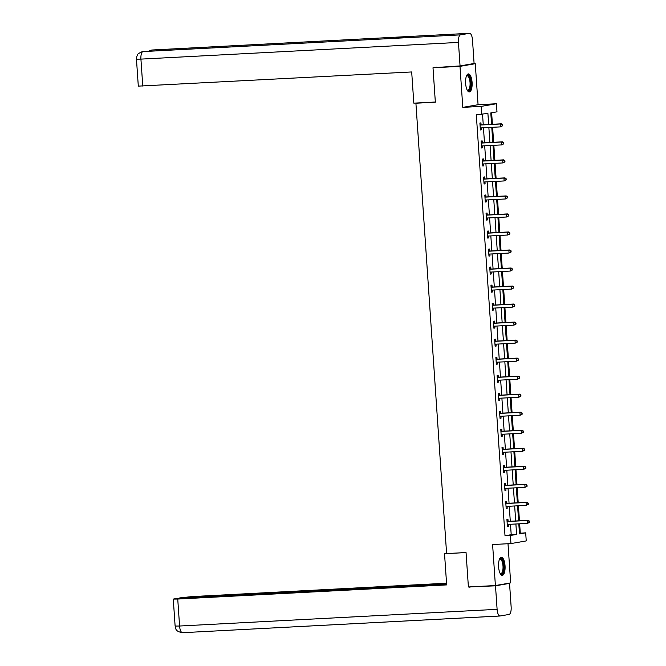 <?xml version="1.0" encoding="UTF-8"?>
<svg xmlns="http://www.w3.org/2000/svg" width="666" height="666" viewBox="0 0 666 666"><rect width="100%" height="100%" fill="white"/><g stroke="black" fill="none" stroke-linecap="round" stroke-linejoin="round"><path stroke-width="1" d="M505.036 565.75A9.041 3.247 87 0 0 501.34 557.284A9.041 3.247 87 0 0 498.593 566.874A9.041 3.247 87 0 0 502.289 575.341A9.041 3.247 87 0 0 505.036 565.75M472.077 82.376A9.041 3.247 87 0 0 468.381 73.909A9.041 3.247 87 0 0 465.634 83.491A9.041 3.247 87 0 0 469.33 91.958A9.041 3.247 87 0 0 472.077 82.376M519.447 533.258L525.682 532.825L526.24 540.917L510.955 543.573L510.406 535.489L516.6 534.407L515.892 523.992M417.482 102.947L415.909 103.222L446.603 553.563L466.05 552.539L468.398 586.971L495.396 585.547L510.672 582.892L508 543.731M471.844 63.878L475.274 63.695L459.998 66.359L462.795 107.368L481.152 106.402L496.436 103.746L496.986 111.83L490.792 112.912L491.566 124.326M462.795 107.368L478.071 104.712L475.274 63.695M478.071 104.712L496.436 103.746M520.288 533.108L519.647 523.792M519.447 520.779L518.423 505.769M518.215 502.755L517.191 487.745M516.982 484.74L515.967 469.73M515.759 466.716L514.735 451.706M514.527 448.693L513.503 433.683M513.303 430.669L512.279 415.659M512.071 412.645L511.047 397.635M510.847 394.622L509.823 379.612M509.615 376.598L508.591 361.588M508.383 358.574L507.359 343.564M507.159 340.551L506.135 325.541M505.927 322.527L504.903 307.517M504.703 304.504L503.679 289.502M503.471 286.488L502.447 271.478M502.239 268.465L501.223 253.455M501.015 250.441L499.991 235.431M499.783 232.417L498.759 217.407M498.559 214.394L497.535 199.384M497.327 196.37L496.303 181.36M496.095 178.346L495.079 163.337M494.871 160.323L493.847 145.313M493.639 142.299L492.615 127.289M492.415 124.276L491.625 112.762M415.909 103.222L435.348 102.206L433 67.774L436.48 67.166M433 67.774L459.998 66.359M488.653 124.475L487.903 113.411L476.307 114.777L505.011 535.772L511.205 534.69L510.489 524.275M510.289 521.262L509.265 506.252M509.057 503.238L508.033 488.228M507.825 485.214L506.801 470.204M506.601 467.191L505.577 452.189M505.369 449.175L504.345 434.165M504.145 431.152L503.121 416.142M502.913 413.128L501.889 398.118M501.681 395.105L500.666 380.095M500.457 377.081L499.433 362.071M499.225 359.057L498.201 344.047M498.002 341.034L496.978 326.024M496.769 323.01L495.745 308M495.537 304.986L494.522 289.976M494.314 286.963L493.29 271.953M493.081 268.947L492.057 253.937M491.858 250.924L490.834 235.914M490.626 232.9L489.602 217.89M489.402 214.877L488.378 199.867M488.17 196.853L487.146 181.843M486.938 178.829L485.914 163.819M485.714 160.806L484.69 145.796M484.482 142.782L483.458 127.772M483.258 124.758L482.542 114.344M481.06 124.725L480.935 122.852L479.903 123.035L480.369 129.962L481.401 129.787L481.277 127.914M482.284 142.749L482.159 140.876L481.127 141.059L481.601 147.985L482.634 147.81L482.509 145.937M483.516 160.772L483.391 158.899L482.359 159.082L482.825 166.009L483.857 165.834L483.732 163.961M484.748 178.796L484.615 176.923L483.583 177.106L484.057 184.032L485.089 183.858L484.965 181.984M485.972 196.811L485.847 194.947L484.815 195.121L485.289 202.056L486.322 201.881L486.188 200.008M487.204 214.835L487.071 212.97L486.038 213.145L486.513 220.08L487.545 219.897L487.42 218.032M488.428 232.859L488.303 230.994L487.271 231.169L487.745 238.103L488.777 237.92L488.644 236.055M489.66 250.882L489.535 249.017L488.503 249.192L488.969 256.127L490.001 255.944L489.876 254.079M490.892 268.906L490.759 267.033L489.726 267.216L490.201 274.151L491.233 273.967L491.108 272.094M492.116 286.929L491.991 285.056L490.959 285.239L491.433 292.174L492.465 291.991L492.332 290.118M493.348 304.953L493.215 303.08L492.182 303.263L492.657 310.198L493.689 310.015L493.564 308.142M494.572 322.977L494.447 321.104L493.414 321.287L493.889 328.213L494.921 328.038L494.788 326.165M495.804 341L495.679 339.127L494.647 339.31L495.113 346.237L496.145 346.062L496.02 344.189M497.027 359.024L496.903 357.151L495.87 357.334L496.345 364.26L497.377 364.086L497.252 362.212M498.26 377.048L498.135 375.174L497.102 375.349L497.577 382.284L498.609 382.109L498.476 380.236M499.492 395.063L499.358 393.198L498.326 393.373L498.801 400.308L499.833 400.124L499.708 398.26M500.715 413.087L500.591 411.222L499.558 411.397L500.033 418.331L501.065 418.148L500.932 416.283M501.948 431.11L501.823 429.245L500.79 429.42L501.257 436.355L502.289 436.172L502.164 434.307M503.171 449.134L503.046 447.269L502.014 447.444L502.489 454.378L503.521 454.195L503.396 452.331M504.403 467.157L504.279 465.284L503.246 465.467L503.712 472.402L504.745 472.219L504.62 470.346M505.636 485.181L505.502 483.308L504.47 483.491L504.945 490.426L505.977 490.243L505.852 488.369M506.859 503.205L506.734 501.332L505.702 501.515L506.177 508.441L507.209 508.266L507.076 506.393M508.091 521.228L507.958 519.355L506.926 519.538L507.4 526.465L508.433 526.29L508.308 524.417M510.955 543.573L492.599 544.538L495.396 585.547M505.011 535.772L510.406 535.489M481.709 114.494L481.152 106.402M518.806 523.842L519.488 533.907L525.682 532.825M491.774 127.339L492.798 142.349M493.007 145.363L494.022 160.373M494.23 163.386L495.254 178.388M495.462 181.402L496.486 196.412M496.686 199.425L497.71 214.435M497.918 217.449L498.942 232.459M499.15 235.473L500.166 250.483M500.374 253.496L501.398 268.506M501.606 271.52L502.63 286.53M502.83 289.543L503.854 304.553M504.062 307.567L505.086 322.577M505.286 325.591L506.31 340.601M506.518 343.614L507.542 358.624M507.75 361.63L508.774 376.64M508.974 379.653L509.998 394.663M510.206 397.677L511.23 412.687M511.43 415.701L512.454 430.711M512.662 433.724L513.686 448.734M513.894 451.748L514.91 466.758M515.118 469.771L516.142 484.781M516.35 487.795L517.374 502.805M517.574 505.819L518.598 520.829M515.684 520.978L514.66 505.969M514.46 502.955L513.436 487.945M513.228 484.931L512.204 469.921M511.996 466.908L510.98 451.898M510.772 448.884L509.748 433.882M509.54 430.869L508.516 415.859M508.316 412.845L507.292 397.835M507.084 394.821L506.06 379.811M505.852 376.798L504.836 361.788M504.628 358.774L503.604 343.764M503.396 340.751L502.372 325.741M502.172 322.727L501.148 307.717M500.94 304.703L499.916 289.693M499.716 286.68L498.692 271.67M498.484 268.656L497.46 253.646M497.252 250.641L496.228 235.631M496.028 232.617L495.005 217.607M494.796 214.594L493.772 199.584M493.573 196.57L492.549 181.56M492.34 178.546L491.317 163.536M491.108 160.523L490.093 145.513M489.885 142.499L488.861 127.489M511.205 534.69L516.6 534.407M480.361 129.837L481.401 129.787M481.593 147.86L482.634 147.81M482.817 165.884L483.857 165.834M484.049 183.908L485.089 183.858M485.281 201.931L486.322 201.881M486.505 219.955L487.545 219.897M487.737 237.978L488.777 237.92M488.961 256.002L490.001 255.944M490.193 274.026L491.233 273.967M491.425 292.049L492.465 291.991M492.649 310.073L493.689 310.015M493.881 328.088L494.921 328.038M495.104 346.112L496.145 346.062M496.337 364.135L497.377 364.086M497.56 382.159L498.609 382.109M498.792 400.183L499.833 400.124M500.024 418.206L501.065 418.148M501.248 436.23L502.289 436.172M502.48 454.254L503.521 454.195M503.704 472.277L504.745 472.219M504.936 490.301L505.977 490.243M506.168 508.316L507.209 508.266M507.392 526.34L508.433 526.29M502.522 125.816L502.439 124.659L502.106 125.882L502.522 125.816L500.449 126.881L480.794 127.914A1.157 1.082 -99.9 0 0 480.394 128.022L480.244 128.097M502.106 125.882L500.449 126.881L500.258 123.993L501.29 123.809L481.635 124.85A1.157 1.082 -99.9 0 1 481.218 124.783L479.986 124.334M480.028 124.9L480.186 124.967A1.157 1.082 -99.9 0 0 480.602 125.025L500.258 123.993L502.031 124.733M481.335 127.889L480.269 128.421M502.439 124.659L501.29 123.809M466.516 75.849A7.826 2.814 -93 0 1 466.533 75.824A7.826 2.814 -93 0 1 470.146 78.663A7.826 2.814 -93 0 1 470.404 87.895A7.826 2.814 -93 0 1 467.291 90.243A7.826 2.814 -93 0 1 467.274 90.226M467.182 90.052A7.243 2.606 87 0 0 467.832 90.243A7.243 2.606 87 0 0 469.913 86.364A7.243 2.606 87 0 0 469.447 79.004A7.243 2.606 87 0 0 467.074 75.774A7.243 2.606 87 0 0 466.45 76.032M468.814 91.875A8.983 3.23 87 0 0 470.462 78.022A8.983 3.23 87 0 0 467.882 74.043M499.475 559.224A7.826 2.814 -93 0 1 499.492 559.207A7.826 2.814 -93 0 1 503.096 562.037A7.826 2.814 -93 0 1 503.363 571.278A7.826 2.814 -93 0 1 500.249 573.626A7.826 2.814 -93 0 1 500.233 573.609M500.141 573.434A7.243 2.606 87 0 0 500.79 573.626A7.243 2.606 87 0 0 502.872 569.746A7.243 2.606 87 0 0 502.397 562.387A7.243 2.606 87 0 0 500.024 559.157A7.243 2.606 87 0 0 499.4 559.415M501.773 575.258A8.983 3.23 87 0 0 503.413 561.405A8.983 3.23 87 0 0 500.832 557.425M435.331 102.015L413.819 103.147L411.688 71.953L138.303 86.13L136.463 59.157L140.926 59.116L142.765 86.089M469.463 33.308L404.67 36.722L395.704 38.278L460.506 34.873L469.463 33.308A7.126 2.564 87 0 1 469.58 33.3A7.126 2.564 87 0 1 472.494 39.977L474.092 63.486L460.056 65.926L433.616 67.666M460.506 34.873A7.126 2.564 87 0 0 458.449 42.416L460.056 65.926M143.157 51.557A7.126 2.564 87 0 0 143.073 51.557A7.126 2.564 87 0 0 142.982 51.565L142.266 51.648C135.356 54.77 138.278 54.903 136.896 56.135L136.463 59.157M152.164 50A7.126 2.564 87 0 0 152.048 49.992A7.126 2.564 87 0 0 151.94 50.008L148.385 51.282M446.595 553.354L444.53 553.712L446.661 584.906L177.739 599.05L179.579 626.023L497.102 609.332L495.496 585.822L469.022 586.937M466.05 552.58L444.53 553.712M446.545 583.208L191.775 596.603L179.737 597.91L446.586 583.882M497.102 609.332A7.126 2.564 87 0 0 500.016 616.008A7.126 2.564 87 0 0 500.124 615.992L509.082 614.435A7.126 2.564 87 0 0 511.138 606.884L509.54 583.374L495.496 585.822M446.611 584.232L176.806 598.426L173.277 599.092L177.739 599.05M471.287 586.821L469.039 587.212M509.54 583.374L507.184 583.499M503.746 143.839L503.671 142.682L503.255 142.757L503.746 143.839L501.681 144.905L482.026 145.937A1.157 1.082 -99.9 0 0 481.626 146.045L481.476 146.12M503.338 143.906L501.681 144.905L501.481 142.016L502.514 141.833L482.858 142.865A1.157 1.082 -99.9 0 1 482.45 142.807L481.218 142.358M481.252 142.924L481.418 142.99A1.157 1.082 -99.9 0 0 481.826 143.048L501.481 142.016L503.255 142.757M482.567 145.912L481.493 146.445M503.671 142.682L502.514 141.833M504.978 161.863L504.895 160.706L504.562 161.93L504.978 161.863L502.905 162.929L483.25 163.961A1.157 1.082 -99.9 0 0 482.858 164.061L482.7 164.144M504.562 161.93L502.905 162.929L502.713 160.04L503.746 159.857L484.09 160.889A1.157 1.082 -99.9 0 1 483.683 160.831L482.442 160.373M482.484 160.947L482.65 161.006A1.157 1.082 -99.9 0 0 483.058 161.072L502.713 160.04L504.487 160.781M483.791 163.928L482.725 164.46M504.895 160.706L503.746 159.857M506.202 179.887L506.127 178.729L505.71 178.796L506.202 179.887L504.137 180.952L484.482 181.984A1.157 1.082 -99.9 0 0 484.082 182.084L483.932 182.168M505.794 179.953L504.137 180.952L503.937 178.063L504.97 177.88L485.314 178.913A1.157 1.082 -99.9 0 1 484.906 178.854L483.674 178.396M483.716 178.971L483.874 179.029A1.157 1.082 -99.9 0 0 484.282 179.096L503.937 178.063L505.71 178.796M485.023 181.951L483.949 182.484M506.127 178.729L504.97 177.88M507.434 197.902L507.359 196.753L507.017 197.977L507.434 197.902L505.369 198.976L485.714 200.008A1.157 1.082 -99.9 0 0 485.314 200.108L485.156 200.183M507.017 197.977L505.369 198.976L505.169 196.087L506.202 195.904L486.546 196.936A1.157 1.082 -99.9 0 1 486.138 196.878L484.898 196.42M484.94 196.994L485.106 197.053A1.157 1.082 -99.9 0 0 485.514 197.119L505.169 196.087L506.943 196.82M486.255 199.975L485.181 200.508M507.359 196.753L506.202 195.904M508.666 215.926L508.583 214.777L508.25 216L508.666 215.926L506.593 216.991L486.938 218.032A1.157 1.082 -99.9 0 0 486.538 218.132L486.388 218.207M508.25 216L506.593 216.991L506.401 214.102L507.434 213.928L487.77 214.96A1.157 1.082 -99.9 0 1 487.362 214.902L486.13 214.444M486.172 215.018L486.33 215.076A1.157 1.082 -99.9 0 0 486.738 215.143L506.401 214.102L508.175 214.843M487.479 217.998L486.413 218.531M508.583 214.777L507.434 213.928M509.89 233.949L509.815 232.8L509.398 232.867L509.89 233.949L507.825 235.015L488.17 236.047A1.157 1.082 -99.9 0 0 487.77 236.155L487.612 236.23M509.482 234.024L507.825 235.015L507.625 232.126L508.658 231.951L489.002 232.983A1.157 1.082 -99.9 0 1 488.594 232.917L487.362 232.467M487.395 233.042L487.562 233.1A1.157 1.082 -99.9 0 0 487.97 233.167L507.625 232.126L509.398 232.867M488.711 236.022L487.637 236.555M509.815 232.8L508.658 231.951M511.122 251.973L511.038 250.816L510.705 252.048L511.122 251.973L509.049 253.038L489.393 254.071A1.157 1.082 -99.9 0 0 489.002 254.179L488.844 254.254M510.705 252.048L509.049 253.038L508.857 250.15L509.89 249.975L490.234 251.007A1.157 1.082 -99.9 0 1 489.826 250.94L488.586 250.491M488.628 251.065L488.794 251.124A1.157 1.082 -99.9 0 0 489.202 251.182L508.857 250.15L510.631 250.891M489.935 254.046L488.869 254.579M511.038 250.816L509.89 249.975M512.345 269.996L512.271 268.839L511.854 268.914L512.345 269.996L510.281 271.062L490.626 272.094A1.157 1.082 -99.9 0 0 490.226 272.203L490.076 272.277M511.938 270.071L510.281 271.062L510.081 268.173L511.113 267.998L491.458 269.031A1.157 1.082 -99.9 0 1 491.05 268.964L489.818 268.515M489.86 269.089L490.018 269.147A1.157 1.082 -99.9 0 0 490.426 269.206L510.081 268.173L511.854 268.914M491.167 272.069L490.093 272.602M512.271 268.839L511.113 267.998M513.578 288.02L513.494 286.863L513.161 288.095L513.578 288.02L511.513 289.086L491.849 290.118A1.157 1.082 -99.9 0 0 491.458 290.226L491.3 290.301M513.161 288.095L511.513 289.086L511.313 286.197L512.345 286.022L492.69 287.054A1.157 1.082 -99.9 0 1 492.282 286.988L491.042 286.538M491.083 287.113L491.25 287.171A1.157 1.082 -99.9 0 0 491.658 287.229L511.313 286.197L513.086 286.938M492.399 290.093L491.325 290.626M513.494 286.863L512.345 286.022M514.81 306.044L514.726 304.886L514.31 304.961L514.81 306.044L512.737 307.109L493.081 308.142A1.157 1.082 -99.9 0 0 492.682 308.25L492.532 308.325M514.393 306.119L512.737 307.109L512.545 304.22L513.578 304.037L493.914 305.078A1.157 1.082 -99.9 0 1 493.506 305.011L492.274 304.562M492.316 305.128L492.474 305.195A1.157 1.082 -99.9 0 0 492.882 305.253L512.545 304.22L514.31 304.961M493.623 308.117L492.549 308.649M514.726 304.886L513.578 304.037M516.033 324.067L515.959 322.91L515.542 322.985L516.033 324.067L513.969 325.133L494.314 326.165A1.157 1.082 -99.9 0 0 493.914 326.273L493.756 326.348M515.626 324.134L513.969 325.133L513.769 322.244L514.801 322.061L495.146 323.093A1.157 1.082 -99.9 0 1 494.738 323.035L493.506 322.585M493.539 323.152L493.706 323.218A1.157 1.082 -99.9 0 0 494.114 323.276L513.769 322.244L515.542 322.985M494.855 326.14L493.781 326.673M515.959 322.91L514.801 322.061M517.266 342.091L517.182 340.934L516.849 342.158L517.266 342.091L515.193 343.156L495.537 344.189A1.157 1.082 -99.9 0 0 495.138 344.289L494.988 344.372M516.849 342.158L515.193 343.156L515.001 340.268L516.033 340.085L496.378 341.117A1.157 1.082 -99.9 0 1 495.962 341.059L494.73 340.601M494.771 341.175L494.93 341.233A1.157 1.082 -99.9 0 0 495.346 341.3L515.001 340.268L516.774 341.009M496.078 344.155L495.013 344.697M517.182 340.934L516.033 340.085M518.489 360.115L518.414 358.957L517.998 359.024L518.489 360.115L516.425 361.18L496.769 362.212A1.157 1.082 -99.9 0 0 496.37 362.312L496.22 362.396M518.081 360.181L516.425 361.18L516.225 358.291L517.257 358.108L497.602 359.14A1.157 1.082 -99.9 0 1 497.194 359.082L495.962 358.624M495.995 359.199L496.162 359.257A1.157 1.082 -99.9 0 0 496.57 359.324L516.225 358.291L517.998 359.024M497.311 362.179L496.237 362.712M518.414 358.957L517.257 358.108M519.721 378.138L519.638 376.981L519.305 378.205L519.721 378.138L517.657 379.204L497.993 380.236A1.157 1.082 -99.9 0 0 497.602 380.336L497.444 380.411M519.305 378.205L517.657 379.204L517.457 376.315L518.489 376.132L498.834 377.164A1.157 1.082 -99.9 0 1 498.426 377.106L497.186 376.648M497.227 377.222L497.394 377.281A1.157 1.082 -99.9 0 0 497.802 377.347L517.457 376.315L519.23 377.048M498.534 380.203L497.469 380.736M519.638 376.981L518.489 376.132M520.945 396.153L520.87 395.005L520.454 395.071L520.945 396.153L518.881 397.219L499.225 398.26A1.157 1.082 -99.9 0 0 498.826 398.36L498.676 398.435M520.537 396.228L518.881 397.219L518.681 394.339L519.713 394.155L500.058 395.188A1.157 1.082 -99.9 0 1 499.65 395.129L498.418 394.672M498.459 395.246L498.618 395.304A1.157 1.082 -99.9 0 0 499.025 395.371L518.681 394.339L520.454 395.071M499.766 398.226L498.692 398.759M520.87 395.005L519.713 394.155M522.177 414.177L522.102 413.028L521.761 414.252L522.177 414.177L520.113 415.243L500.457 416.283A1.157 1.082 -99.9 0 0 500.058 416.383L499.9 416.458M521.761 414.252L520.113 415.243L519.913 412.354L520.945 412.179L501.29 413.211A1.157 1.082 -99.9 0 1 500.882 413.153L499.65 412.695M499.683 413.27L499.85 413.328A1.157 1.082 -99.9 0 0 500.258 413.395L519.913 412.354L521.686 413.095M500.998 416.25L499.925 416.783M522.102 413.028L520.945 412.179M523.409 432.201L523.326 431.044L522.993 432.276L523.409 432.201L521.336 433.266L501.681 434.299A1.157 1.082 -99.9 0 0 501.282 434.407L501.132 434.482M522.993 432.276L521.336 433.266L521.145 430.378L522.177 430.203L502.522 431.235A1.157 1.082 -99.9 0 1 502.106 431.168L500.874 430.719M500.915 431.293L501.073 431.352A1.157 1.082 -99.9 0 0 501.49 431.41L521.145 430.378L522.918 431.118M502.222 434.274L501.157 434.806M523.326 431.044L522.177 430.203M524.633 450.224L524.558 449.067L524.142 449.142L524.633 450.224L522.569 451.29L502.913 452.322A1.157 1.082 -99.9 0 0 502.514 452.43L502.364 452.505M524.225 450.299L522.569 451.29L522.369 448.401L523.401 448.226L503.746 449.259A1.157 1.082 -99.9 0 1 503.338 449.192L502.106 448.742M502.139 449.317L502.306 449.375A1.157 1.082 -99.9 0 0 502.713 449.433L522.369 448.401L524.142 449.142M503.454 452.297L502.38 452.83M524.558 449.067L523.401 448.226M525.865 468.248L525.782 467.091L525.449 468.323L525.865 468.248L523.792 469.314L504.137 470.346A1.157 1.082 -99.9 0 0 503.746 470.454L503.588 470.529M525.449 468.323L523.792 469.314L523.601 466.425L524.633 466.25L504.978 467.282A1.157 1.082 -99.9 0 1 504.57 467.216L503.33 466.766M503.371 467.341L503.538 467.399A1.157 1.082 -99.9 0 0 503.946 467.457L523.601 466.425L525.374 467.166M504.678 470.321L503.613 470.854M525.782 467.091L524.633 466.25M527.089 486.272L527.014 485.114L526.598 485.189L527.089 486.272L525.024 487.337L505.369 488.369A1.157 1.082 -99.9 0 0 504.97 488.478L504.82 488.553M526.681 486.347L525.024 487.337L524.825 484.448L525.857 484.265L506.202 485.306A1.157 1.082 -99.9 0 1 505.794 485.239L504.562 484.79M504.603 485.364L504.761 485.422A1.157 1.082 -99.9 0 0 505.169 485.481L524.825 484.448L526.598 485.189M505.91 488.345L504.836 488.877M527.014 485.114L525.857 484.265M528.321 504.295L528.246 503.138L527.83 503.213L528.321 504.295L526.257 505.361L506.601 506.393A1.157 1.082 -99.9 0 0 506.202 506.501L506.043 506.576M527.905 504.362L526.257 505.361L526.057 502.472L527.089 502.289L507.434 503.33A1.157 1.082 -99.9 0 1 507.026 503.263L505.785 502.813M505.827 503.379L505.993 503.446A1.157 1.082 -99.9 0 0 506.401 503.504L526.057 502.472L527.83 503.213M507.142 506.368L506.068 506.901M528.246 503.138L527.089 502.289M529.553 522.319L529.47 521.162L529.137 522.385L529.553 522.319L527.48 523.384L507.825 524.417A1.157 1.082 -99.9 0 0 507.425 524.525L507.276 524.6M529.137 522.385L527.48 523.384L527.289 520.496L528.321 520.312L508.658 521.345A1.157 1.082 -99.9 0 1 508.25 521.287L507.017 520.837M507.059 521.403L507.217 521.47A1.157 1.082 -99.9 0 0 507.625 521.528L527.289 520.496L529.062 521.237M508.366 524.392L507.301 524.925M529.47 521.162L528.321 520.312M480.186 124.967L481.218 124.783M480.602 125.025L481.635 124.85M480.394 128.022L481.085 127.897M458.449 42.416L140.926 59.116A7.126 2.564 87 0 1 142.982 51.565L395.704 38.278M150.766 51.157A7.126 2.564 87 0 1 151.94 50.008L404.67 36.722M499.9 616L182.601 632.692A7.126 2.564 87 0 1 182.492 632.7A7.126 2.564 87 0 1 179.579 626.023L175.116 626.065L173.277 599.092M481.418 142.99L482.45 142.807M481.826 143.048L482.858 142.865M481.626 146.045L482.317 145.921M482.65 161.006L483.683 160.831M483.058 161.072L484.09 160.889M482.858 164.061L483.549 163.944M483.874 179.029L484.906 178.854M484.282 179.096L485.314 178.913M484.082 182.084L484.773 181.968M485.106 197.053L486.138 196.878M485.514 197.119L486.546 196.936M485.314 200.108L486.005 199.991M486.33 215.076L487.362 214.902M486.738 215.143L487.77 214.96M486.538 218.132L487.229 218.015M487.562 233.1L488.594 232.917M487.97 233.167L489.002 232.983M487.77 236.155L488.461 236.039M488.794 251.124L489.826 250.94M489.202 251.182L490.234 251.007M489.002 254.179L489.685 254.062M490.018 269.147L491.05 268.964M490.426 269.206L491.458 269.031M490.226 272.203L490.917 272.078M491.25 287.171L492.282 286.988M491.658 287.229L492.69 287.054M491.458 290.226L492.149 290.101M492.474 305.195L493.506 305.011M492.882 305.253L493.914 305.078M492.682 308.25L493.373 308.125M493.706 323.218L494.738 323.035M494.114 323.276L495.146 323.093M493.914 326.273L494.605 326.149M494.93 341.233L495.962 341.059M495.346 341.3L496.378 341.117M495.138 344.289L495.829 344.172M496.162 359.257L497.194 359.082M496.57 359.324L497.602 359.14M496.37 362.312L497.061 362.196M497.394 377.281L498.426 377.106M497.802 377.347L498.834 377.164M497.602 380.336L498.293 380.219M498.618 395.304L499.65 395.129M499.025 395.371L500.058 395.188M498.826 398.36L499.517 398.243M499.85 413.328L500.882 413.153M500.258 413.395L501.29 413.211M500.058 416.383L500.749 416.267M501.073 431.352L502.106 431.168M501.49 431.41L502.522 431.235M501.282 434.407L501.973 434.29M502.306 449.375L503.338 449.192M502.713 449.433L503.746 449.259M502.514 452.43L503.205 452.306M503.538 467.399L504.57 467.216M503.946 467.457L504.978 467.282M503.746 470.454L504.437 470.329M504.761 485.422L505.794 485.239M505.169 485.481L506.202 485.306M504.97 488.478L505.661 488.353M505.993 503.446L507.026 503.263M506.401 503.504L507.434 503.33M506.202 506.501L506.893 506.376M507.217 521.47L508.25 521.287M507.625 521.528L508.658 521.345M507.425 524.525L508.116 524.4M469.58 33.3L151.224 50.092M395.737 38.27L142.399 51.623M500.016 616.008L182.492 632.7C174.184 631.26 176.065 627.755 175.116 626.065"/></g></svg>
